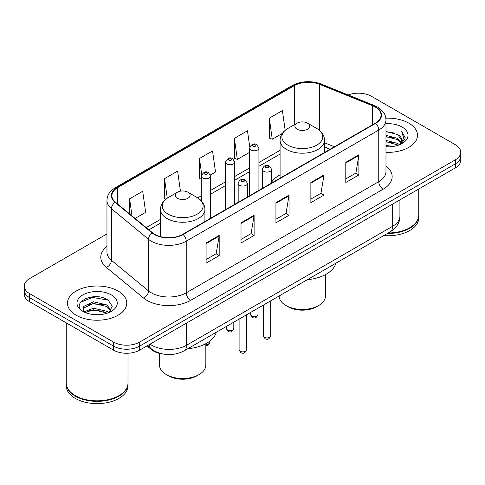 <?xml version="1.0" encoding="UTF-8"?>
<svg xmlns="http://www.w3.org/2000/svg" width="485" height="485" viewBox="0 0 485 485"><rect width="100%" height="100%" fill="white"/><g stroke="black" fill="none" stroke-linecap="round" stroke-linejoin="round"><path stroke-width="0.73" d="M280.081 174.83A32.719 18.891 0 0 0 271.624 182.136M330.067 149.277L324.538 147.04M163.087 354.056A18.521 10.694 180 0 1 151.593 349.709L146.991 345.914M99.595 297.002A24.699 14.259 0 0 0 85.142 298.724M106.961 233.934L29.676 278.548A18.521 10.694 0 0 0 24.25 286.114L24.25 294.177A18.521 10.694 0 0 0 29.676 301.737L113.496 350.134A18.521 10.694 0 0 0 139.692 350.134L455.324 167.901A18.521 10.694 0 0 0 460.75 160.341L460.75 156.309A18.521 10.694 0 0 1 455.324 163.869A18.521 10.694 0 0 0 460.75 156.309L460.75 152.272A18.521 10.694 0 0 0 455.324 144.712L371.504 96.321A18.521 10.694 0 0 0 348.206 94.957M24.25 286.114A18.521 10.694 0 0 0 29.676 293.674L113.496 342.064A18.521 10.694 0 0 0 139.692 342.064L139.692 346.102L455.324 163.869L139.692 346.102A18.521 10.694 0 0 1 113.496 346.102A18.521 10.694 0 0 0 139.692 346.102L139.692 350.134M29.676 293.674L29.676 297.705L113.496 346.102L29.676 297.705A18.521 10.694 0 0 1 24.25 290.145A18.521 10.694 0 0 0 29.676 297.705L29.676 301.737M408.831 123.166A29.633 17.108 0 0 0 385.86 118.188A29.633 17.108 0 0 1 408.831 123.166A29.633 17.108 0 0 1 417.512 135.26A29.633 17.108 0 0 0 408.831 123.166M118.079 291.024A29.633 17.108 0 0 0 85.784 287.32A29.633 17.108 0 0 0 67.488 303.125A29.633 17.108 0 0 0 76.169 315.226A29.633 17.108 0 0 0 108.464 318.93A29.633 17.108 0 0 0 126.761 303.125A29.633 17.108 0 0 0 118.079 291.024A29.633 17.108 0 0 0 85.784 287.32A29.633 17.108 0 0 0 67.488 303.125A29.633 17.108 0 0 0 76.169 315.226A29.633 17.108 0 0 0 108.464 318.93A29.633 17.108 0 0 0 126.761 303.125A29.633 17.108 0 0 0 118.079 291.024M375.257 107.058A19.758 11.404 180 0 1 381.046 115.121A19.758 11.404 180 0 1 375.257 123.19L182.736 234.34A19.758 11.404 180 0 1 152.581 232.818L115.472 202.221A19.758 11.404 180 0 1 111.896 195.679A19.758 11.404 180 0 1 117.685 187.61L294.322 85.633A19.758 11.404 180 0 1 319.621 84.354L372.619 105.778A19.758 11.404 180 0 1 375.257 107.058M375.608 106.852A20.249 11.695 0 0 0 372.904 105.542L319.906 84.117A20.249 11.695 0 0 0 293.971 85.427L117.334 187.41A20.249 11.695 0 0 0 115.066 202.384L152.175 232.982A20.249 11.695 0 0 0 183.081 234.54L375.608 123.39A20.249 11.695 0 0 0 375.608 106.852M206.089 242.985L206.089 263.149L219.19 255.589L219.19 235.425L206.089 242.985M206.089 259.572L216.177 253.746L219.135 236.092A4.941 2.849 -120 0 0 219.19 235.425M216.092 253.8L219.19 255.589M241.015 222.821L241.015 242.985L254.11 235.425L254.11 215.261L241.015 222.821M241.015 239.408L251.103 233.588L254.061 215.928A4.941 2.849 -120 0 0 254.11 215.261M251.012 233.637L254.11 235.425M345.793 162.329L345.793 182.493L358.888 174.933L358.888 154.77L345.793 162.329M345.793 178.916L355.881 173.096L358.833 155.436A4.941 2.849 -120 0 0 358.888 154.77M355.79 173.145L358.888 174.933M310.867 182.493L310.867 202.657L323.962 195.097L323.962 174.933L310.867 182.493M310.867 199.08L320.955 193.26L323.907 175.6A4.941 2.849 -120 0 0 323.962 174.933M320.864 193.309L323.962 195.097M275.941 202.657L275.941 222.821L289.036 215.261L289.036 195.097L275.941 202.657M275.941 219.244L286.029 213.424L288.987 195.764A4.941 2.849 -120 0 0 289.036 195.097M285.938 213.473L289.036 215.261M385.987 152.338A29.633 17.108 0 0 0 417.512 135.26A29.633 17.108 0 0 1 385.987 152.338M139.692 342.064L455.324 159.838A18.521 10.694 0 0 0 460.75 152.272M135.121 218.42L145.658 212.333L142.699 191.266L129.604 198.826L129.604 213.873M249.781 147.185L247.477 130.774L234.382 138.334L234.588 158.377M285.174 130.344L282.403 110.61L269.302 118.17L269.514 138.213M180.444 191.175L177.625 171.102L164.53 178.662L164.742 198.704M210.381 174.964L215.51 172.005L212.551 150.938L199.456 158.498L199.668 178.541M201.287 179.147L199.456 178.462M199.456 158.498L201.687 174.388M234.382 138.334L237.335 159.401L249.654 152.29M237.335 159.401L234.382 158.298M269.302 118.17L272.261 139.237L282.318 133.436M272.261 139.237L269.302 138.134M165.888 199.135L164.53 198.626M164.53 178.662L167.264 198.141M129.604 198.826L131.993 215.843M388.255 232.982A30.87 17.824 0 0 0 409.704 227.762A30.87 17.824 0 0 0 418.743 215.164L418.743 189.023M388.121 233.055A30.561 17.642 0 0 0 409.486 227.889A30.561 17.642 0 0 0 409.595 227.829M387.382 233.485A30.87 17.824 0 0 0 418.743 215.667A30.87 17.824 0 0 0 418.743 215.413M383.726 235.595A30.87 17.824 0 0 0 418.743 217.935L418.743 215.667M385.987 145.433L393.341 146.446M385.987 146.694L389.291 146.852M385.987 140.395L397.742 143.427L399.452 144.773M385.987 141.656L398.421 145.16M385.987 135.351L397.742 138.383L401.35 142.402M385.987 136.612L397.742 139.644L401.028 143.002M399.525 144.742A13.956 8.057 0 0 0 401.835 140.304A13.956 8.057 0 0 0 397.742 134.606L401.822 140.608M385.987 146.834A20.134 11.622 0 0 0 402.113 143.481A20.134 11.622 0 0 0 402.113 127.046A20.134 11.622 0 0 0 385.987 123.687M397.742 134.606L385.987 131.514M400.889 144.13L405.042 138.819L405.175 137.576L401.713 131.58L403.732 138.286L399.749 144.645M401.713 131.58L405.169 137.813M385.987 131.853L394.778 133.054M385.987 136.897L394.36 137.97M385.987 141.935L394.36 143.014M279.16 295.965L279.16 296.068A23.153 13.368 0 0 0 285.938 305.52L288.12 306.781A20.067 11.585 0 0 0 316.499 306.781L318.681 305.52A23.153 13.368 0 0 0 325.459 296.068L325.459 274.619M288.12 306.781L285.938 305.52A23.153 13.368 0 0 0 318.681 305.52M297.069 129.21A7.408 4.28 0 0 0 307.551 129.21A7.408 4.28 0 0 0 307.551 123.16L316.747 128.47A20.418 11.786 0 0 1 316.747 145.142A20.418 11.786 0 0 1 287.872 145.142A20.418 11.786 0 0 1 287.872 128.47C282.846 131.459 280.245 135.424 280.081 140.371A22.225 12.834 0 0 0 286.593 149.447A22.225 12.834 0 0 0 310.812 152.229A22.225 12.834 0 0 0 324.538 140.371C324.374 135.424 321.773 131.459 316.747 128.47L307.551 123.16A7.408 4.28 0 0 0 297.069 123.16A7.408 4.28 0 0 0 297.069 129.21M307.399 279.663A33.956 19.606 0 0 0 335.881 263.216M159.541 353.419L159.541 365.132A23.153 13.368 0 0 0 166.319 374.584L168.501 375.845A20.067 11.585 0 0 0 196.88 375.845L199.062 374.584A23.153 13.368 0 0 0 205.84 365.132L205.84 343.683M168.501 375.845L166.319 374.584A23.153 13.368 0 0 0 199.062 374.584M177.449 198.274A7.408 4.28 0 0 0 187.931 198.274A7.408 4.28 0 0 0 187.931 192.224L197.128 197.534A20.418 11.786 0 0 1 197.128 214.206A20.418 11.786 0 0 1 168.253 214.206A20.418 11.786 0 0 1 168.253 197.534C163.227 200.523 160.626 204.488 160.462 209.435A22.225 12.834 0 0 0 166.973 218.511A22.225 12.834 0 0 0 191.199 221.287A22.225 12.834 0 0 0 204.919 209.435C204.755 204.488 202.154 200.523 197.128 197.534L187.931 192.224A7.408 4.28 0 0 0 177.449 192.224A7.408 4.28 0 0 0 177.449 198.274M187.786 348.721A33.956 19.606 0 0 0 216.262 332.28M118.843 395.693A30.561 17.642 0 0 1 118.734 395.754A30.561 17.642 0 0 1 75.514 395.754L75.296 395.627A30.87 17.824 0 0 0 118.952 395.627A30.87 17.824 0 0 0 127.991 383.023L127.991 353.232M66.257 383.277A30.87 17.824 0 0 0 66.257 383.532A30.87 17.824 0 0 0 75.296 396.13A30.87 17.824 0 0 0 108.937 399.998A30.87 17.824 0 0 0 127.991 383.532A30.87 17.824 0 0 0 127.991 383.277M66.257 383.532L66.257 385.799A30.87 17.824 0 0 0 75.296 398.403A30.87 17.824 0 0 0 108.937 402.265A30.87 17.824 0 0 0 127.991 385.799L127.991 383.532M93.75 314.583L98.455 314.723M84.523 311.631L93.514 308.199L106.991 311.352L108.628 312.661M85.348 312.492L93.514 309.8L107.288 313.158M84.663 312.255L83.22 308.872A13.956 8.057 0 0 0 85.475 312.601M83.22 308.872L83.644 306.429L93.514 301.797L106.991 304.95L111.004 310.491M83.256 309.066L83.644 308.03L93.514 303.398L106.991 306.55L110.689 310.903M109.101 312.467L112.253 306.271L108.264 300.263C94.145 290.109 69.04 303.489 83.535 311.691L83.608 311.74M111.356 294.904A20.134 11.622 0 0 0 82.886 294.904A20.134 11.622 0 0 0 82.886 311.346A20.134 11.622 0 0 0 111.356 311.346A20.134 11.622 0 0 0 111.356 294.904M66.257 322.858L66.257 383.023A30.87 17.824 0 0 0 75.296 395.627L75.514 395.754M80.595 302.282L92.411 297.432L107.991 300.082M87.979 304.641L92.411 303.834L103.535 304.786M87.979 311.043L92.411 310.236L103.535 311.188M84.445 311.528L84.784 311.37M151.593 349.079L151.593 349.709M150.035 344.156A24.699 14.259 0 0 0 151.696 345.217A24.699 14.259 0 0 0 186.622 345.217L392.68 226.252A24.699 14.259 0 0 0 399.913 216.171C400.095 222.3 396.827 227.544 390.122 231.903L184.064 350.873A12.349 7.129 60 0 0 186.622 345.217L186.622 323.034M392.68 204.07L392.68 226.252A12.349 7.129 60 0 1 390.122 231.903M149.034 344.738A12.349 8.257 129.5 0 0 151.187 348.751L147.434 345.659M455.324 167.901L455.324 159.838M113.496 350.134L113.496 342.064M385.987 165.931A30.87 17.824 180 0 1 383.12 189.223L190.593 300.379A6.172 3.565 60 0 1 186.228 292.819L378.755 181.663A24.699 14.259 0 0 0 385.987 171.581L385.987 119.959A24.699 14.259 180 0 1 378.755 130.041A6.172 3.565 -120 0 0 375.608 123.39M190.593 300.379A30.87 17.824 180 0 1 146.937 300.379A30.87 17.824 180 0 1 143.475 297.996L106.367 267.399A30.87 17.824 180 0 1 106.961 246.483M151.302 292.819A24.699 14.259 0 0 0 186.228 292.819L186.228 241.197A24.699 14.259 180 0 1 148.537 239.293L111.423 208.695A24.699 14.259 180 0 1 106.961 200.517L106.961 252.139A24.699 14.259 0 0 0 111.423 260.312L148.537 290.915A24.699 14.259 0 0 0 151.302 292.819M385.987 119.959C385.587 115.715 385.193 112.187 377.475 107.052L374.226 105.475A6.172 2.892 112 0 0 372.904 105.542M374.226 105.475L321.228 84.05C311 80.431 301.294 80.959 292.109 85.627A6.172 3.565 60 0 1 293.971 85.427M117.334 187.41A6.172 3.565 -120 0 0 115.472 187.61C107.985 192.521 107.3 196.213 106.961 200.517M115.066 202.384A6.172 4.129 129.5 0 0 111.423 208.695L111.423 260.312A6.172 4.129 -50.5 0 1 106.367 267.399M321.228 84.05A6.172 2.892 112 0 0 319.906 84.117M152.175 232.982A6.172 4.129 129.5 0 0 148.537 239.293L148.537 290.915A6.172 4.129 -50.5 0 1 143.475 297.996M183.081 234.54A6.172 3.565 60 0 1 186.228 241.197L378.755 130.041L378.755 181.663A6.172 3.565 60 0 0 383.12 189.223M117.685 187.61L117.685 204.046M372.619 105.778L372.619 124.712M319.621 84.354L319.621 130.495M334.389 146.785L324.538 142.796M294.322 85.633L294.322 124.748M280.081 150.314L258.917 162.53M249.654 167.877L234.734 176.492M225.47 181.839L210.545 190.459M201.287 195.807L197.698 197.874M160.462 219.372L146.24 227.586M275.941 203.3L288.987 195.764M310.867 183.136L323.907 175.6M345.793 162.972L358.833 155.436M241.015 223.464L254.061 215.928M206.089 243.628L219.135 236.092M270.697 335.765C269.478 339.1 267.581 340.076 265.01 338.694L263.288 335.765A3.704 2.14 0 0 0 264.373 337.281A3.704 2.14 0 0 0 268.411 337.742A3.704 2.14 0 0 0 270.697 335.765L270.697 300.852M263.719 171.302A4.632 2.674 180 0 1 262.361 169.41C263.543 165.615 265.968 164.512 269.624 166.106L271.624 169.41A4.632 2.674 180 0 1 268.763 171.884A4.632 2.674 180 0 1 263.719 171.302M268.084 166.264A1.546 0.891 0 0 0 265.901 166.264A1.546 0.891 0 0 0 265.901 167.525A1.546 0.891 0 0 0 268.084 167.525A1.546 0.891 0 0 0 268.084 166.264M246.507 349.733C245.289 353.062 243.397 354.038 240.827 352.656L239.099 349.733A3.704 2.14 0 0 0 240.184 351.243A3.704 2.14 0 0 0 244.222 351.704A3.704 2.14 0 0 0 246.507 349.733L246.507 314.82M239.529 185.264A4.632 2.674 180 0 1 238.177 183.379C239.36 179.577 241.779 178.474 245.44 180.074L247.435 183.379A4.632 2.674 180 0 1 244.579 185.846A4.632 2.674 180 0 1 239.529 185.264M243.894 180.226A1.546 0.891 0 0 0 241.712 180.226A1.546 0.891 0 0 0 241.712 181.487A1.546 0.891 0 0 0 243.894 181.487A1.546 0.891 0 0 0 243.894 180.226M251.666 315.984A3.704 2.14 0 0 0 255.704 316.444A3.704 2.14 0 0 0 257.99 314.468C256.771 317.802 254.88 318.778 252.309 317.396L250.581 314.468A3.704 2.14 0 0 0 251.666 315.984M258.917 190.356L258.917 148.113A4.632 2.674 180 0 1 256.062 150.586A4.632 2.674 180 0 1 251.012 150.004A4.632 2.674 180 0 1 249.654 148.113L249.654 195.704M253.194 146.221A1.546 0.891 0 0 0 255.377 146.221A1.546 0.891 0 0 0 255.377 144.966A1.546 0.891 0 0 0 253.194 144.966A1.546 0.891 0 0 0 253.194 146.221M227.483 329.945A3.704 2.14 0 0 0 231.521 330.406A3.704 2.14 0 0 0 233.806 328.43C232.588 331.764 230.69 332.74 228.12 331.358L226.398 328.43A3.704 2.14 0 0 0 227.483 329.945M234.734 204.318L234.734 162.081A4.632 2.674 180 0 1 231.872 164.548A4.632 2.674 180 0 1 226.828 163.966A4.632 2.674 180 0 1 225.47 162.081L225.47 209.665M229.011 160.189A1.546 0.891 0 0 0 231.193 160.189A1.546 0.891 0 0 0 231.193 158.928A1.546 0.891 0 0 0 229.011 158.928A1.546 0.891 0 0 0 229.011 160.189M205.84 344.532A3.704 2.14 0 0 0 209.623 342.398L209.168 344.065L208.107 345.187L205.84 345.841M210.545 218.28L210.545 176.043A4.632 2.674 180 0 1 207.689 178.51A4.632 2.674 180 0 1 202.639 177.934A4.632 2.674 180 0 1 201.287 176.043L201.287 200.772M204.822 174.151A1.546 0.891 0 0 0 207.01 174.151A1.546 0.891 0 0 0 207.01 172.89A1.546 0.891 0 0 0 204.822 172.89A1.546 0.891 0 0 0 204.822 174.151M184.064 350.873C174.127 355.863 164.191 355.863 154.254 350.873L151.187 348.751M399.913 216.171L399.913 199.893M292.109 85.627L115.472 187.61M280.081 154.072L258.917 166.288M249.654 171.635L234.734 180.25M225.47 185.597L210.545 194.218M201.287 199.565L200.517 200.008M160.462 223.13L148.919 229.799M330.158 149.228L324.538 146.955M324.538 152.472L324.538 140.371M280.081 178.134L280.081 140.371M297.069 123.16L287.872 128.47M204.919 221.536L204.919 209.435M160.462 236.625L160.462 209.435M177.449 192.224L168.253 197.534M263.288 335.765L263.288 305.132M262.361 188.368L262.361 169.41M271.624 183.021L271.624 169.41M239.099 349.733L239.099 319.094M238.177 202.33L238.177 183.379M247.435 196.983L247.435 183.379M257.99 314.468L257.99 308.187M258.917 148.113L256.923 144.809C254.237 142.869 251.812 143.972 249.654 148.113M250.581 314.468L250.581 312.467M233.806 328.43L233.806 322.149M234.734 162.081L232.739 158.777C230.048 156.837 227.629 157.934 225.47 162.081M226.398 328.43L226.398 326.429M209.623 342.398L209.623 341.282M210.545 176.043L208.55 172.739C205.864 170.799 203.445 171.902 201.287 176.043"/></g></svg>

